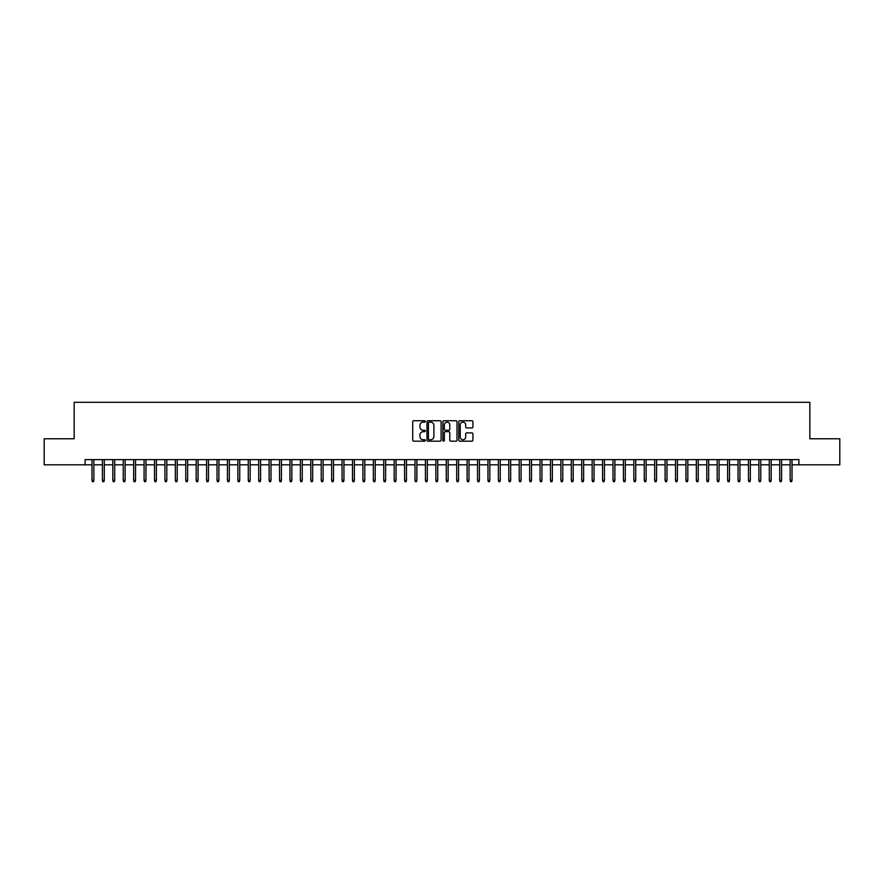 <?xml version="1.0" encoding="UTF-8"?>
<svg xmlns="http://www.w3.org/2000/svg" width="884" height="884" viewBox="0 0 884 884"><rect width="100%" height="100%" fill="white"/><g stroke="black" fill="none" stroke-linecap="round" stroke-linejoin="round"><path stroke-width="1.33" d="M425.326 421.447A0.718 0.718 0 0 0 424.607 420.729L413.745 420.729A1.028 1.028 0 0 0 412.717 421.745L412.717 440.155A1.028 1.028 0 0 0 413.745 441.182L424.607 441.182A0.718 0.718 0 0 0 425.326 440.464A0.718 0.718 0 0 0 424.607 439.746L423.204 439.746A3.271 3.271 0 0 1 419.933 436.475L419.933 434.939A3.271 3.271 0 0 1 423.204 431.668L424.607 431.668A0.718 0.718 0 0 0 425.326 430.95A0.718 0.718 0 0 0 424.607 430.243L423.204 430.243A3.271 3.271 0 0 1 419.933 426.961L419.933 425.436A3.271 3.271 0 0 1 423.204 422.154L424.607 422.154A0.718 0.718 0 0 0 425.326 421.447M471.89 427.933A1.028 1.028 0 0 0 472.918 426.917L472.918 421.745A1.028 1.028 0 0 0 471.89 420.729L459.824 420.729A1.028 1.028 0 0 0 458.796 421.745L458.796 440.155A1.028 1.028 0 0 0 459.824 441.182L471.89 441.182A1.028 1.028 0 0 0 472.918 440.155L472.918 433.922A1.028 1.028 0 0 0 471.89 432.895L466.73 432.895A1.028 1.028 0 0 0 465.702 433.922L465.702 437.016A2.74 2.74 0 0 1 462.973 439.746A2.74 2.74 0 0 1 460.233 437.016L460.233 424.895A2.74 2.74 0 0 1 462.973 422.154A2.74 2.74 0 0 1 465.702 424.895L465.702 426.917A1.028 1.028 0 0 0 466.73 427.933L471.89 427.933M85.096 464.818L44.2 464.818L44.2 438.773L74.157 438.773L74.157 402.297L809.843 402.297L809.843 438.773L839.8 438.773L839.8 464.818L798.904 464.818L798.904 459.614L85.096 459.614L85.096 464.818L91.98 464.818M441.105 421.745A1.028 1.028 0 0 0 440.077 420.729L428.011 420.729A1.028 1.028 0 0 0 426.994 421.745L426.994 440.155A1.028 1.028 0 0 0 428.011 441.182L440.077 441.182A1.028 1.028 0 0 0 441.105 440.155L441.105 421.745M443.923 420.729L455.989 420.729A1.028 1.028 0 0 1 457.006 421.745L457.006 440.155A1.028 1.028 0 0 1 455.989 441.182L450.818 441.182A1.028 1.028 0 0 1 449.801 440.155L449.801 432.696A1.028 1.028 0 0 0 448.774 431.668L445.348 431.668A1.028 1.028 0 0 0 444.332 432.696L444.332 440.464A0.718 0.718 0 0 1 443.613 441.182A0.718 0.718 0 0 1 442.895 440.464L442.895 421.745A1.028 1.028 0 0 1 443.923 420.729M93.859 464.818L102.4 464.818M104.279 464.818L112.82 464.818M114.699 464.818L123.241 464.818M125.119 464.818L133.661 464.818M135.539 464.818L144.081 464.818M145.959 464.818L154.501 464.818M156.38 464.818L164.921 464.818M166.8 464.818L175.341 464.818M177.22 464.818L185.762 464.818M187.64 464.818L196.182 464.818M198.06 464.818L206.602 464.818M208.48 464.818L217.022 464.818M218.9 464.818L227.442 464.818M229.321 464.818L237.862 464.818M239.741 464.818L248.282 464.818M250.161 464.818L258.703 464.818M260.581 464.818L269.123 464.818M271.001 464.818L279.543 464.818M281.421 464.818L289.963 464.818M291.842 464.818L300.383 464.818M302.262 464.818L310.803 464.818M312.682 464.818L321.224 464.818M323.102 464.818L331.644 464.818M333.522 464.818L342.064 464.818M343.942 464.818L352.484 464.818M354.362 464.818L362.904 464.818M364.783 464.818L373.324 464.818M375.203 464.818L383.744 464.818M385.623 464.818L394.176 464.818M396.043 464.818L404.596 464.818M406.463 464.818L415.016 464.818M416.883 464.818L425.436 464.818M427.303 464.818L435.856 464.818M437.724 464.818L446.276 464.818M448.144 464.818L456.697 464.818M458.564 464.818L467.117 464.818M468.984 464.818L477.537 464.818M479.404 464.818L487.957 464.818M489.824 464.818L498.377 464.818M500.256 464.818L508.797 464.818M510.676 464.818L519.217 464.818M521.096 464.818L529.638 464.818M531.516 464.818L540.058 464.818M541.936 464.818L550.478 464.818M552.356 464.818L560.898 464.818M562.777 464.818L571.318 464.818M573.197 464.818L581.738 464.818M583.617 464.818L592.158 464.818M594.037 464.818L602.579 464.818M604.457 464.818L612.999 464.818M614.877 464.818L623.419 464.818M625.297 464.818L633.839 464.818M635.718 464.818L644.259 464.818M646.138 464.818L654.679 464.818M656.558 464.818L665.099 464.818M666.978 464.818L675.52 464.818M677.398 464.818L685.94 464.818M687.818 464.818L696.36 464.818M698.238 464.818L706.78 464.818M708.659 464.818L717.2 464.818M719.079 464.818L727.62 464.818M729.499 464.818L738.041 464.818M739.919 464.818L748.461 464.818M750.339 464.818L758.881 464.818M760.759 464.818L769.301 464.818M771.179 464.818L779.721 464.818M781.6 464.818L790.141 464.818M792.02 464.818L798.904 464.818M429.138 422.154A0.718 0.718 0 0 0 428.42 422.872L428.42 439.039A0.718 0.718 0 0 0 429.138 439.746L430.618 439.746A3.271 3.271 0 0 0 433.889 436.475L433.889 425.436A3.271 3.271 0 0 0 430.618 422.154L429.138 422.154M449.801 424.95A2.74 2.74 0 0 0 447.061 422.209A2.74 2.74 0 0 0 444.332 424.95L444.332 429.215A1.028 1.028 0 0 0 445.348 430.243L448.774 430.243A1.028 1.028 0 0 0 449.801 429.215L449.801 424.95M91.98 480.344L92.389 481.703L93.439 481.703L93.859 480.344L91.98 480.344L91.98 459.614M93.859 480.344L93.859 459.614M102.4 480.344L102.82 481.703L103.859 481.703L104.279 480.344L102.4 480.344L102.4 459.614M104.279 480.344L104.279 459.614M112.82 480.344L113.24 481.703L114.279 481.703L114.699 480.344L112.82 480.344L112.82 459.614M114.699 480.344L114.699 459.614M123.241 480.344L123.661 481.703L124.699 481.703L125.119 480.344L123.241 480.344L123.241 459.614M125.119 480.344L125.119 459.614M133.661 480.344L134.081 481.703L135.119 481.703L135.539 480.344L133.661 480.344L133.661 459.614M135.539 480.344L135.539 459.614M144.081 480.344L144.501 481.703L145.54 481.703L145.959 480.344L144.081 480.344L144.081 459.614M145.959 480.344L145.959 459.614M154.501 480.344L154.921 481.703L155.96 481.703L156.38 480.344L154.501 480.344L154.501 459.614M156.38 480.344L156.38 459.614M164.921 480.344L165.341 481.703L166.38 481.703L166.8 480.344L164.921 480.344L164.921 459.614M166.8 480.344L166.8 459.614M175.341 480.344L175.761 481.703L176.8 481.703L177.22 480.344L175.341 480.344L175.341 459.614M177.22 480.344L177.22 459.614M185.762 480.344L186.181 481.703L187.22 481.703L187.64 480.344L185.762 480.344L185.762 459.614M187.64 480.344L187.64 459.614M196.182 480.344L196.602 481.703L197.64 481.703L198.06 480.344L196.182 480.344L196.182 459.614M198.06 480.344L198.06 459.614M206.602 480.344L207.022 481.703L208.06 481.703L208.48 480.344L206.602 480.344L206.602 459.614M208.48 480.344L208.48 459.614M217.022 480.344L217.442 481.703L218.481 481.703L218.9 480.344L217.022 480.344L217.022 459.614M218.9 480.344L218.9 459.614M227.442 480.344L227.862 481.703L228.901 481.703L229.321 480.344L227.442 480.344L227.442 459.614M229.321 480.344L229.321 459.614M237.862 480.344L238.282 481.703L239.321 481.703L239.741 480.344L237.862 480.344L237.862 459.614M239.741 480.344L239.741 459.614M248.282 480.344L248.702 481.703L249.741 481.703L250.161 480.344L248.282 480.344L248.282 459.614M250.161 480.344L250.161 459.614M258.703 480.344L259.123 481.703L260.161 481.703L260.581 480.344L258.703 480.344L258.703 459.614M260.581 480.344L260.581 459.614M269.123 480.344L269.543 481.703L270.581 481.703L271.001 480.344L269.123 480.344L269.123 459.614M271.001 480.344L271.001 459.614M279.543 480.344L279.963 481.703L281.002 481.703L281.421 480.344L279.543 480.344L279.543 459.614M281.421 480.344L281.421 459.614M289.963 480.344L290.383 481.703L291.422 481.703L291.842 480.344L289.963 480.344L289.963 459.614M291.842 480.344L291.842 459.614M300.383 480.344L300.803 481.703L301.842 481.703L302.262 480.344L300.383 480.344L300.383 459.614M302.262 480.344L302.262 459.614M310.803 480.344L311.223 481.703L312.262 481.703L312.682 480.344L310.803 480.344L310.803 459.614M312.682 480.344L312.682 459.614M321.224 480.344L321.643 481.703L322.682 481.703L323.102 480.344L321.224 480.344L321.224 459.614M323.102 480.344L323.102 459.614M331.644 480.344L332.064 481.703L333.102 481.703L333.522 480.344L331.644 480.344L331.644 459.614M333.522 480.344L333.522 459.614M342.064 480.344L342.484 481.703L343.522 481.703L343.942 480.344L342.064 480.344L342.064 459.614M343.942 480.344L343.942 459.614M352.484 480.344L352.904 481.703L353.943 481.703L354.362 480.344L352.484 480.344L352.484 459.614M354.362 480.344L354.362 459.614M362.904 480.344L363.324 481.703L364.363 481.703L364.783 480.344L362.904 480.344L362.904 459.614M364.783 480.344L364.783 459.614M373.324 480.344L373.744 481.703L374.783 481.703L375.203 480.344L373.324 480.344L373.324 459.614M375.203 480.344L375.203 459.614M383.744 480.344L384.164 481.703L385.214 481.703L385.623 480.344L383.744 480.344L383.744 459.614M385.623 480.344L385.623 459.614M394.176 480.344L394.584 481.703L395.634 481.703L396.043 480.344L394.176 480.344L394.176 459.614M396.043 480.344L396.043 459.614M404.596 480.344L405.005 481.703L406.054 481.703L406.463 480.344L404.596 480.344L404.596 459.614M406.463 480.344L406.463 459.614M415.016 480.344L415.425 481.703L416.474 481.703L416.883 480.344L415.016 480.344L415.016 459.614M416.883 480.344L416.883 459.614M425.436 480.344L425.845 481.703L426.895 481.703L427.303 480.344L425.436 480.344L425.436 459.614M427.303 480.344L427.303 459.614M435.856 480.344L436.265 481.703L437.315 481.703L437.724 480.344L435.856 480.344L435.856 459.614M437.724 480.344L437.724 459.614M446.276 480.344L446.685 481.703L447.735 481.703L448.144 480.344L446.276 480.344L446.276 459.614M448.144 480.344L448.144 459.614M456.697 480.344L457.105 481.703L458.155 481.703L458.564 480.344L456.697 480.344L456.697 459.614M458.564 480.344L458.564 459.614M467.117 480.344L467.526 481.703L468.575 481.703L468.984 480.344L467.117 480.344L467.117 459.614M468.984 480.344L468.984 459.614M477.537 480.344L477.946 481.703L478.995 481.703L479.404 480.344L477.537 480.344L477.537 459.614M479.404 480.344L479.404 459.614M487.957 480.344L488.366 481.703L489.416 481.703L489.824 480.344L487.957 480.344L487.957 459.614M489.824 480.344L489.824 459.614M498.377 480.344L498.786 481.703L499.836 481.703L500.256 480.344L498.377 480.344L498.377 459.614M500.256 480.344L500.256 459.614M508.797 480.344L509.217 481.703L510.256 481.703L510.676 480.344L508.797 480.344L508.797 459.614M510.676 480.344L510.676 459.614M519.217 480.344L519.637 481.703L520.676 481.703L521.096 480.344L519.217 480.344L519.217 459.614M521.096 480.344L521.096 459.614M529.638 480.344L530.057 481.703L531.096 481.703L531.516 480.344L529.638 480.344L529.638 459.614M531.516 480.344L531.516 459.614M540.058 480.344L540.478 481.703L541.516 481.703L541.936 480.344L540.058 480.344L540.058 459.614M541.936 480.344L541.936 459.614M550.478 480.344L550.898 481.703L551.936 481.703L552.356 480.344L550.478 480.344L550.478 459.614M552.356 480.344L552.356 459.614M560.898 480.344L561.318 481.703L562.357 481.703L562.777 480.344L560.898 480.344L560.898 459.614M562.777 480.344L562.777 459.614M571.318 480.344L571.738 481.703L572.777 481.703L573.197 480.344L571.318 480.344L571.318 459.614M573.197 480.344L573.197 459.614M581.738 480.344L582.158 481.703L583.197 481.703L583.617 480.344L581.738 480.344L581.738 459.614M583.617 480.344L583.617 459.614M592.158 480.344L592.578 481.703L593.617 481.703L594.037 480.344L592.158 480.344L592.158 459.614M594.037 480.344L594.037 459.614M602.579 480.344L602.999 481.703L604.037 481.703L604.457 480.344L602.579 480.344L602.579 459.614M604.457 480.344L604.457 459.614M612.999 480.344L613.419 481.703L614.457 481.703L614.877 480.344L612.999 480.344L612.999 459.614M614.877 480.344L614.877 459.614M623.419 480.344L623.839 481.703L624.877 481.703L625.297 480.344L623.419 480.344L623.419 459.614M625.297 480.344L625.297 459.614M633.839 480.344L634.259 481.703L635.298 481.703L635.718 480.344L633.839 480.344L633.839 459.614M635.718 480.344L635.718 459.614M644.259 480.344L644.679 481.703L645.718 481.703L646.138 480.344L644.259 480.344L644.259 459.614M646.138 480.344L646.138 459.614M654.679 480.344L655.099 481.703L656.138 481.703L656.558 480.344L654.679 480.344L654.679 459.614M656.558 480.344L656.558 459.614M665.099 480.344L665.519 481.703L666.558 481.703L666.978 480.344L665.099 480.344L665.099 459.614M666.978 480.344L666.978 459.614M675.52 480.344L675.94 481.703L676.978 481.703L677.398 480.344L675.52 480.344L675.52 459.614M677.398 480.344L677.398 459.614M685.94 480.344L686.36 481.703L687.398 481.703L687.818 480.344L685.94 480.344L685.94 459.614M687.818 480.344L687.818 459.614M696.36 480.344L696.78 481.703L697.819 481.703L698.238 480.344L696.36 480.344L696.36 459.614M698.238 480.344L698.238 459.614M706.78 480.344L707.2 481.703L708.239 481.703L708.659 480.344L706.78 480.344L706.78 459.614M708.659 480.344L708.659 459.614M717.2 480.344L717.62 481.703L718.659 481.703L719.079 480.344L717.2 480.344L717.2 459.614M719.079 480.344L719.079 459.614M727.62 480.344L728.04 481.703L729.079 481.703L729.499 480.344L727.62 480.344L727.62 459.614M729.499 480.344L729.499 459.614M738.041 480.344L738.46 481.703L739.499 481.703L739.919 480.344L738.041 480.344L738.041 459.614M739.919 480.344L739.919 459.614M748.461 480.344L748.881 481.703L749.919 481.703L750.339 480.344L748.461 480.344L748.461 459.614M750.339 480.344L750.339 459.614M758.881 480.344L759.301 481.703L760.339 481.703L760.759 480.344L758.881 480.344L758.881 459.614M760.759 480.344L760.759 459.614M769.301 480.344L769.721 481.703L770.76 481.703L771.179 480.344L769.301 480.344L769.301 459.614M771.179 480.344L771.179 459.614M779.721 480.344L780.141 481.703L781.18 481.703L781.6 480.344L779.721 480.344L779.721 459.614M781.6 480.344L781.6 459.614M790.141 480.344L790.561 481.703L791.611 481.703L792.02 480.344L790.141 480.344L790.141 459.614M792.02 480.344L792.02 459.614"/></g></svg>
